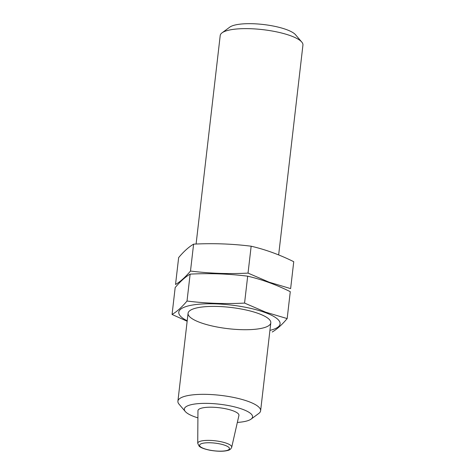 <?xml version="1.0" encoding="UTF-8"?>
<svg xmlns="http://www.w3.org/2000/svg" width="475" height="475" viewBox="0 0 475 475"><rect width="100%" height="100%" fill="white"/><g stroke="black" fill="none" stroke-linecap="round" stroke-linejoin="round"><path stroke-width="0.71" d="M197.903 417.863A34.348 8.835 6.6 0 1 185.292 411.51A34.348 8.835 6.6 0 1 194.109 404.124A34.348 8.835 6.6 0 1 235.944 407.241A34.348 8.835 6.6 0 1 251.073 419.122A34.348 8.835 6.6 0 1 237.346 422.423M197.731 443.323L197.956 410.762A20.627 5.302 6.6 0 1 203.834 407.663A20.627 5.302 6.6 0 1 226.759 408.999A20.627 5.302 6.6 0 1 238.919 415.5L231.699 447.254C230.939 449.029 229.686 450.08 227.947 450.407C223.719 451.553 217.865 451.529 210.389 450.324C202.356 448.75 199.773 446.874 199.126 446.15L197.731 443.323A17.106 4.4 6.6 0 1 202.605 440.753A17.106 4.4 6.6 0 1 221.617 441.863A17.106 4.4 6.6 0 1 231.699 447.254M185.292 411.51L179.069 404.207A41.634 10.705 6.6 0 1 177.905 401.203A41.634 10.705 6.6 0 1 189.757 395.253A41.634 10.705 6.6 0 1 235.499 397.836A41.634 10.705 6.6 0 1 260.621 410.774A41.634 10.705 6.6 0 1 258.804 413.434L251.073 419.122M196.092 244.031L220.216 35.5A41.634 10.705 6.6 0 1 222.039 32.84A41.634 10.705 6.6 0 1 232.067 29.545A41.634 10.705 6.6 0 1 272.555 31.083A41.634 10.705 6.6 0 1 301.773 42.067A41.634 10.705 6.6 0 1 302.937 45.072L278.653 254.921M222.039 32.84L229.763 27.146A34.348 8.835 6.6 0 1 238.04 24.433A34.348 8.835 6.6 0 1 271.445 25.698A34.348 8.835 6.6 0 1 295.545 34.758L301.773 42.067M187.209 320.797A51.003 13.116 6.6 0 1 197.172 304.398A51.003 13.116 6.6 0 1 264.967 312.485A51.003 13.116 6.6 0 1 269.925 330.368M258.442 313.506A41.634 10.705 6.6 0 1 269.634 319.841A41.634 10.705 6.6 0 1 228.208 328.694A41.634 10.705 6.6 0 1 189.899 310.614A41.634 10.705 6.6 0 1 258.442 313.506M272.211 332.019C276.996 329.234 281.984 324.752 287.167 318.582L265.715 312.194L244.572 303.08C225.192 304.089 206.007 303.406 187.019 301.025C181.842 307.2 176.854 311.677 172.063 314.462L187.156 321.248M172.063 314.462L175.174 287.565C180.357 281.39 185.345 276.907 190.137 274.128C209.517 273.119 228.695 273.802 247.683 276.183C262.016 279.532 276.212 284.697 290.278 291.68L287.167 318.582M247.683 276.183L244.572 303.08M190.137 274.128L187.019 301.025M290.635 288.604L269.183 282.215L248.039 273.107C228.659 274.117 209.475 273.428 190.493 271.047C185.309 277.222 180.322 281.699 175.53 284.483L178.648 257.587C183.825 251.412 188.812 246.935 193.604 244.15C212.984 243.141 232.168 243.829 251.156 246.21C265.483 249.553 279.68 254.719 293.746 261.707L290.635 288.604M251.156 246.21L248.039 273.107M193.604 244.15L190.493 271.047M203.87 443.08A15.034 3.865 6.6 0 1 228.92 447.474A15.034 3.865 6.6 0 1 210.781 450.318A15.034 3.865 6.6 0 1 203.87 443.08M260.621 410.774L270.798 322.846M177.905 401.203L188.076 313.274"/></g></svg>
